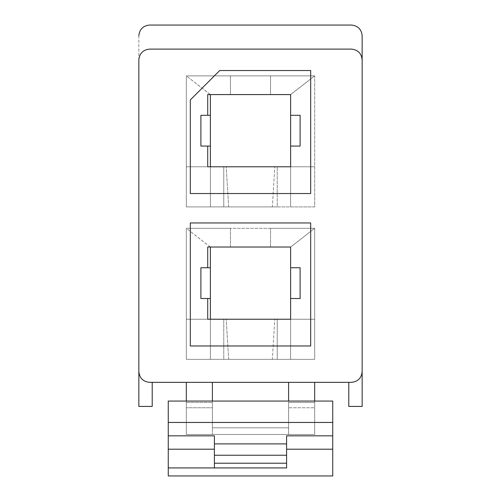 <?xml version="1.0" encoding="UTF-8"?>
<svg xmlns="http://www.w3.org/2000/svg" width="501" height="501" viewBox="0 0 501 501"><rect width="100%" height="100%" fill="white"/><g stroke="black" fill="none" stroke-linecap="round" stroke-linejoin="round"><path stroke-width="0.38" stroke-dasharray="2.5 1.88" d="M290.618 319.231L290.618 359.349L277.241 359.349L277.241 319.231L290.618 319.231L290.618 247.024L290.686 319.231L223.759 319.231L223.759 359.349L228.656 359.349L186.316 359.349L223.759 359.349L210.382 359.349L210.382 319.231L223.759 319.231L186.316 319.231L186.316 228.306L210.314 247.024L210.314 319.231L210.314 247.024L210.382 319.231L210.382 247.024L230.441 247.024L230.441 228.306L270.559 228.306L270.559 247.024L230.441 247.024L290.618 247.024L290.618 319.231L314.684 319.231L290.686 319.231L290.686 247.024L314.684 228.306L314.684 319.231L314.684 228.306L186.316 228.306L186.316 359.349L314.684 359.349L272.344 359.349L314.684 359.349L314.684 228.306L314.684 359.349L186.316 359.349L186.316 228.306L186.316 359.349L314.684 359.349L314.684 319.231L314.684 359.349L290.618 359.349L290.618 319.231L290.618 359.349L290.618 319.231L314.684 319.231L290.618 319.231M270.559 228.306L186.316 228.306L314.684 228.306L270.559 228.306L314.684 228.306L290.686 247.024L270.559 247.024L270.559 228.306M138.846 406.417L138.846 35.746C139.522 29.296 143.092 25.733 149.542 25.05L351.458 25.05C357.908 25.733 361.478 29.296 362.154 35.746L362.154 406.417L348.784 406.417L348.784 382.344L152.216 382.344L152.216 406.417L138.846 406.417L152.216 406.417L152.216 382.344L351.458 382.344L348.784 382.344L348.784 406.417L362.154 406.417L362.154 35.746C361.478 29.296 357.908 25.733 351.458 25.05L149.542 25.05C143.092 25.733 139.522 29.296 138.846 35.746L138.846 406.417M314.684 75.864L186.316 75.864L186.316 206.907L314.684 206.907L314.684 75.864L314.684 166.789L290.618 166.789L290.618 206.907L277.241 206.907L277.241 166.789L290.618 166.789L290.618 94.583L290.686 166.789L290.686 94.583L314.684 75.864L314.684 206.907L186.316 206.907L228.656 206.907L186.316 206.907L186.316 75.864L210.314 94.583L210.314 166.789L186.316 166.789L186.316 75.864L186.316 206.907L314.684 206.907L314.684 75.864L270.559 75.864L270.559 94.583L230.441 94.583L230.441 75.864L270.559 75.864L186.316 75.864L314.684 75.864L290.618 94.583L290.618 166.789L223.759 166.789L223.759 206.907L210.382 206.907L210.382 166.789L223.759 166.789L210.314 166.789L210.314 94.583L210.382 166.789L210.382 94.583L290.618 94.583L270.559 94.583L270.559 75.864L314.684 75.864M351.458 49.117L149.542 49.117L351.458 49.117C357.908 49.799 361.478 53.363 362.154 59.819C361.478 53.363 357.908 49.799 351.458 49.117M288.607 402.491L288.607 434.499L288.607 382.344L288.607 401.069L332.739 401.069L332.739 475.95L168.261 475.95L168.261 401.069L186.316 401.069L186.316 434.499L314.684 434.499L314.684 401.069L212.393 401.069L212.393 382.344L212.393 427.81L288.607 427.81L212.393 427.81L212.393 434.499L212.393 401.069L186.316 401.069L186.316 382.344L212.393 382.344L186.316 382.344L212.393 382.344L186.316 382.344L186.316 401.069L212.393 401.069L168.261 401.069L168.261 475.95L332.739 475.95L332.739 401.069L288.607 401.069L288.607 427.81L212.393 427.81L212.393 401.069L314.684 401.069L314.684 382.344L314.684 402.491L288.607 402.491L314.684 402.491L314.684 434.499L186.316 434.499L186.316 407.751L212.393 407.751L212.393 434.499L212.393 427.81L288.607 427.81L288.607 434.499L288.607 407.751L314.684 407.751L288.607 407.751L288.607 402.491M288.607 382.344L314.684 382.344L288.607 382.344M286.603 449.209L332.739 449.209L286.603 449.209L286.603 467.928L214.397 467.928L214.397 449.209L168.261 449.209L214.397 449.209L214.397 467.928L286.603 467.928L286.603 449.209M149.542 382.344L152.216 382.344L149.542 382.344C143.092 381.668 139.522 378.098 138.846 371.648C139.522 378.098 143.092 381.668 149.542 382.344M190.324 222.951L310.676 222.951L310.676 345.978L190.324 345.978L190.324 222.951L190.324 345.978L310.676 345.978L310.676 222.951L190.324 222.951M190.324 193.536L190.324 99.931L219.745 70.516L310.676 70.516L310.676 193.536L190.324 193.536L310.676 193.536L310.676 70.516L219.745 70.516L190.324 99.931L190.324 193.536M214.397 435.832L214.397 449.209L214.397 435.832M186.316 402.491L212.393 402.491L212.393 407.751L186.316 407.751L186.316 401.069L212.393 401.069L212.393 402.491L186.316 402.491L186.316 434.499L186.316 402.491M314.684 401.069L314.684 434.499L314.684 401.069M138.846 59.819C139.522 53.363 143.092 49.799 149.542 49.117C143.092 49.799 139.522 53.363 138.846 59.819M210.382 166.789L207.708 166.789L210.382 166.789L210.382 206.907L186.316 206.907L186.316 166.789L210.382 166.789L210.382 206.907L210.382 166.789L186.316 166.789L210.382 166.789M207.708 94.583L210.382 94.583L207.708 94.583L207.708 115.311L207.708 94.583M210.382 115.311L200.888 115.311L200.888 146.067L210.382 146.067L200.888 146.067L200.888 115.311L210.382 115.311M300.112 146.067L290.618 146.067L300.112 146.067L300.112 115.311L290.618 115.311L300.112 115.311L300.112 146.067M207.708 146.067L207.708 166.789L207.708 146.067M210.382 94.583L186.316 75.864L230.441 75.864L230.441 94.583L210.382 94.583M230.441 75.864L230.441 94.583L230.441 75.864M228.656 206.907L226.208 166.789L274.792 166.789L272.344 206.907L223.759 206.907L223.759 166.789L226.208 166.789L228.656 206.907M277.241 206.907L272.344 206.907L274.792 166.789L277.241 166.789L277.241 206.907M270.559 75.864L270.559 94.583L270.559 75.864M314.684 206.907L290.618 206.907L290.618 166.789L314.684 166.789L314.684 206.907M290.618 206.907L290.618 166.789L290.618 206.907M290.618 166.789L314.684 166.789L290.618 166.789M210.382 319.231L207.708 319.231L210.382 319.231L210.382 359.349L186.316 359.349L186.316 319.231L210.382 319.231L210.382 359.349L210.382 319.231L186.316 319.231L210.382 319.231M207.708 247.024L210.382 247.024L207.708 247.024L207.708 267.747L207.708 247.024M210.382 267.747L200.888 267.747L200.888 298.502L210.382 298.502L200.888 298.502L200.888 267.747L210.382 267.747M300.112 298.502L290.618 298.502L300.112 298.502L300.112 267.747L290.618 267.747L300.112 267.747L300.112 298.502M207.708 298.502L207.708 319.231L207.708 298.502M210.382 247.024L186.316 228.306L230.441 228.306L230.441 247.024L210.382 247.024M230.441 228.306L230.441 247.024L230.441 228.306M228.656 359.349L226.208 319.231L274.792 319.231L272.344 359.349L223.759 359.349L223.759 319.231L226.208 319.231L228.656 359.349M277.241 359.349L272.344 359.349L274.792 319.231L277.241 319.231L277.241 359.349M362.154 371.648C361.478 378.098 357.908 381.668 351.458 382.344C357.908 381.668 361.478 378.098 362.154 371.648"/><path stroke-width="0.75" d="M210.382 247.024L210.382 319.231L210.382 267.747L207.708 267.747L207.708 247.024L290.618 247.024L290.618 267.747L300.112 267.747L300.112 298.502L290.618 298.502L290.618 319.231L207.708 319.231L207.708 298.502L200.888 298.502L200.888 267.747L207.708 267.747L200.888 267.747L200.888 298.502L210.382 298.502L207.708 298.502L207.708 319.231L290.618 319.231L290.618 247.024L207.708 247.024L207.708 267.747L210.382 267.747L210.382 247.024M310.676 222.951L190.324 222.951L190.324 345.978L310.676 345.978L310.676 222.951L310.676 345.978L190.324 345.978L190.324 222.951L310.676 222.951M210.382 94.583L210.382 166.789L210.382 115.311L207.708 115.311L207.708 94.583L290.618 94.583L290.618 115.311L300.112 115.311L300.112 146.067L290.618 146.067L290.618 166.789L207.708 166.789L207.708 146.067L200.888 146.067L200.888 115.311L207.708 115.311L200.888 115.311L200.888 146.067L210.382 146.067L207.708 146.067L207.708 166.789L290.618 166.789L290.618 94.583L207.708 94.583L207.708 115.311L210.382 115.311L210.382 94.583M310.676 70.516L219.745 70.516L190.324 99.931L190.324 193.536L310.676 193.536L310.676 70.516L310.676 193.536L190.324 193.536L190.324 99.931L219.745 70.516L310.676 70.516M149.542 49.117L351.458 49.117L149.542 49.117C143.092 49.799 139.522 53.363 138.846 59.819L138.846 371.648C139.522 378.098 143.092 381.668 149.542 382.344L351.458 382.344L149.542 382.344C143.092 381.668 139.522 378.098 138.846 371.648L138.846 59.819C139.522 53.363 143.092 49.799 149.542 49.117M288.607 401.069L288.607 382.344L288.607 401.069M212.393 382.344L212.393 401.069L212.393 382.344M314.684 401.069L314.684 382.344L314.684 401.069M186.316 382.344L186.316 401.069L186.316 382.344M168.261 435.832L168.261 401.069L332.739 401.069L332.739 422.462L168.261 422.462L168.261 435.832L214.397 435.832L214.397 443.899L286.603 443.899L286.603 435.832L332.739 435.832L332.739 422.462L332.739 449.209L286.603 449.209L332.739 449.209L332.739 467.928L332.739 435.832L286.603 435.832L286.603 467.928L168.261 467.928L168.261 435.832L168.261 467.928L214.397 467.928L214.397 435.832L168.261 435.832M168.261 475.95L168.261 467.928L168.261 475.95L332.739 475.95L332.739 467.928L332.739 475.95L168.261 475.95M351.458 382.344C357.908 381.668 361.478 378.098 362.154 371.648L362.154 59.819C361.478 53.363 357.908 49.799 351.458 49.117C357.908 49.799 361.478 53.363 362.154 59.819L362.154 406.417L348.784 406.417L348.784 382.344L348.784 406.417L362.154 406.417L362.154 371.648C361.478 378.098 357.908 381.668 351.458 382.344M362.154 35.746L362.154 59.819L362.154 35.746C361.478 29.296 357.908 25.733 351.458 25.05L149.542 25.05C143.092 25.733 139.522 29.296 138.846 35.746C139.522 29.296 143.092 25.733 149.542 25.05L351.458 25.05C357.908 25.733 361.478 29.296 362.154 35.746M138.846 406.417L138.846 371.648L138.846 406.417L152.216 406.417L138.846 406.417M214.397 449.209L168.261 449.209L214.397 449.209M286.603 463.225L286.603 455.246L214.397 455.246L214.397 463.225L286.603 463.225L214.397 463.225L214.397 467.928L286.603 467.928L286.603 463.225M214.397 443.899L214.397 455.246L286.603 455.246L286.603 443.899L214.397 443.899M332.739 422.462L332.739 401.069L168.261 401.069L168.261 422.462L332.739 422.462M290.618 146.067L300.112 146.067L300.112 115.311L290.618 115.311L290.618 146.067M290.618 298.502L300.112 298.502L300.112 267.747L290.618 267.747L290.618 298.502M152.216 382.344L152.216 406.417L152.216 382.344"/></g></svg>
